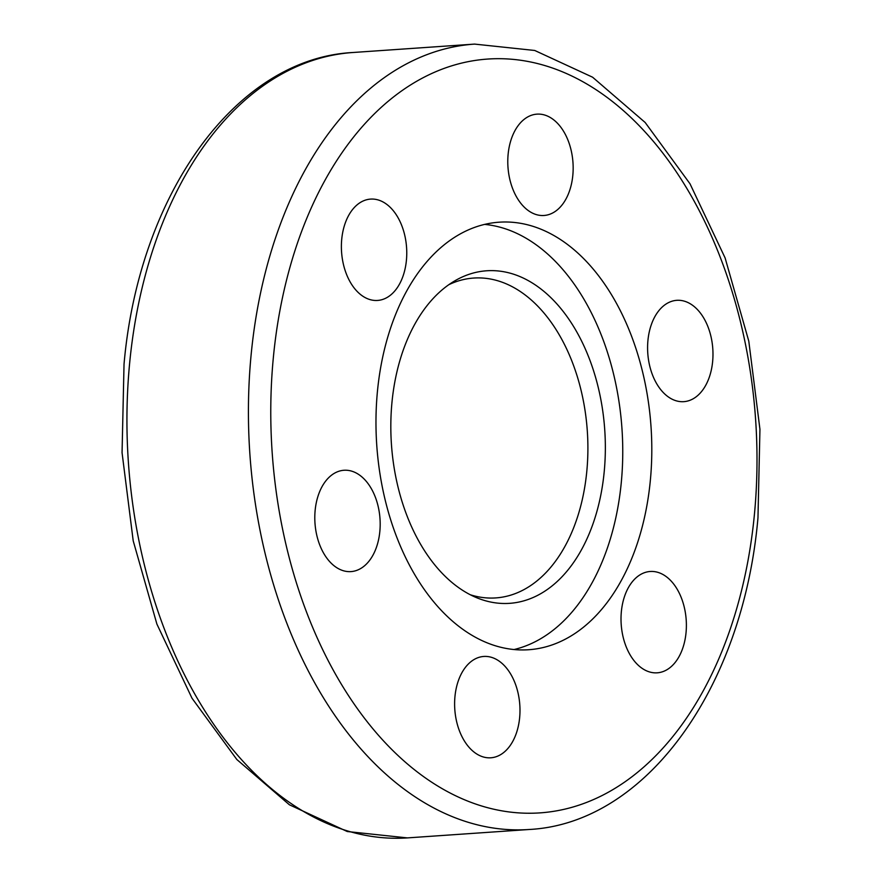 <?xml version="1.0" encoding="UTF-8"?>
<svg xmlns="http://www.w3.org/2000/svg" width="882" height="882" viewBox="0 0 882 882"><rect width="100%" height="100%" fill="white"/><g stroke="black" fill="none" stroke-linecap="round" stroke-linejoin="round"><path stroke-width="1.32" d="M482.145 599.749A166.665 106.909 -94 0 1 476.578 597.676A166.665 106.909 -94 0 1 391.443 444.429A166.665 106.909 -94 0 1 454.693 280.917A166.665 106.909 -94 0 1 514.052 274.357A166.665 106.909 -94 0 1 604.17 472.124A166.665 106.909 -94 0 1 482.145 599.749M448.861 284.677A160.304 102.83 -94 0 1 500.072 281.49A160.304 102.83 -94 0 1 586.828 471.021A160.304 102.83 -94 0 1 470.293 594.755M484.67 224.403A214.282 137.449 -94 0 1 505.342 228.791A214.282 137.449 -94 0 1 622.681 444.583A214.282 137.449 -94 0 1 514.041 649.538M493.38 645.139A214.282 137.449 -94 0 1 375.997 418.013A214.282 137.449 -94 0 1 499.113 222.198A214.282 137.449 -94 0 1 534.393 226.784A214.282 137.449 -94 0 1 651.776 453.921A214.282 137.449 -94 0 1 528.66 649.736A214.282 137.449 -94 0 1 493.38 645.139M519.63 717.805A50.792 32.579 -94 0 1 490.8 757.792A50.792 32.579 -94 0 1 454.969 696.438A50.792 32.579 -94 0 1 483.799 656.451A50.792 32.579 -94 0 1 519.63 717.805M359.437 569.21A50.792 32.579 -94 0 1 350.992 571.602A50.792 32.579 -94 0 1 315.745 529.906A50.792 32.579 -94 0 1 335.535 472.653A50.792 32.579 -94 0 1 343.991 470.26A50.792 32.579 -94 0 1 379.238 511.957A50.792 32.579 -94 0 1 359.437 569.21M674.08 584.557A50.792 32.579 -94 0 1 685.093 639.34A50.792 32.579 -94 0 1 657.2 672.823A50.792 32.579 -94 0 1 633.331 659.747A50.792 32.579 -94 0 1 622.306 604.964A50.792 32.579 -94 0 1 650.199 571.481A50.792 32.579 -94 0 1 674.08 584.557M668.336 302.713A50.792 32.579 -94 0 1 676.792 300.321A50.792 32.579 -94 0 1 712.039 342.029A50.792 32.579 -94 0 1 692.238 399.281A50.792 32.579 -94 0 1 683.793 401.663A50.792 32.579 -94 0 1 648.535 359.966A50.792 32.579 -94 0 1 668.336 302.713M508.142 154.118A50.792 32.579 -94 0 1 536.973 114.142A50.792 32.579 -94 0 1 572.804 175.496A50.792 32.579 -94 0 1 543.973 215.484A50.792 32.579 -94 0 1 508.142 154.118M353.704 287.378A50.792 32.579 -94 0 1 342.679 232.583A50.792 32.579 -94 0 1 370.572 199.1A50.792 32.579 -94 0 1 394.452 212.176A50.792 32.579 -94 0 1 405.466 266.97A50.792 32.579 -94 0 1 377.573 300.442A50.792 32.579 -94 0 1 353.704 287.378M474.604 44.1A393.637 252.495 86 0 0 251.205 353.991A393.637 252.495 86 0 0 528.869 829.51L407.396 837.9A393.637 252.495 -94 0 1 129.72 362.381A393.637 252.495 -94 0 1 353.131 52.49L474.604 44.1L534.735 50.472L592.594 77.208L645.161 122.488L690 183.776L725.103 257.919L748.796 341.18L759.942 429.313L757.969 517.833C743.217 687.31 646.418 823.634 528.869 829.51M273.453 356.482A377.772 242.318 -94 0 1 550.048 67.197A377.772 242.318 -94 0 1 754.319 515.441A377.772 242.318 -94 0 1 477.724 804.737A377.772 242.318 -94 0 1 273.453 356.482M407.396 837.9L347.265 831.528L289.406 804.792L236.839 759.512L192 698.224L156.897 624.081L133.204 540.82L122.058 452.687L124.031 364.167C138.783 194.69 235.582 58.366 353.131 52.49"/></g></svg>

